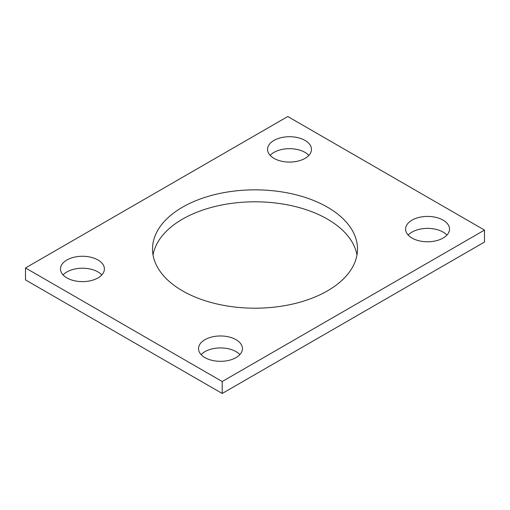 <?xml version="1.0" encoding="UTF-8"?>
<svg xmlns="http://www.w3.org/2000/svg" width="510" height="510" viewBox="0 0 510 510"><rect width="100%" height="100%" fill="white"/><g stroke="black" fill="none" stroke-linecap="round" stroke-linejoin="round"><path stroke-width="0.76" d="M484.5 230.093L287.787 116.522L25.5 267.954L25.5 279.907L222.213 393.478L484.5 242.046L484.5 230.093L222.213 381.525L222.213 393.478M25.5 267.954L222.213 381.525M182.529 290.866A102.491 59.173 0 0 0 294.225 303.692A102.491 59.173 0 0 0 357.491 249.02A102.491 59.173 0 0 0 255 189.847A102.491 59.173 0 0 0 152.509 249.02A102.491 59.173 0 0 0 182.529 290.866M356.968 255A102.491 59.173 0 0 0 255 201.801A102.491 59.173 0 0 0 153.032 255M412.029 238.062A21.962 12.68 0 0 0 435.961 240.816A21.962 12.68 0 0 0 449.52 229.098A21.962 12.68 0 0 0 427.558 216.418A21.962 12.68 0 0 0 405.597 229.098A21.962 12.68 0 0 0 412.029 238.062M446.926 235.078A21.962 12.68 0 0 0 427.558 228.372A21.962 12.68 0 0 0 408.185 235.078M204.956 357.612A21.962 12.68 0 0 0 228.894 360.36A21.962 12.68 0 0 0 242.454 348.649A21.962 12.68 0 0 0 220.486 335.969A21.962 12.68 0 0 0 198.524 348.649A21.962 12.68 0 0 0 204.956 357.612M239.859 354.622A21.962 12.68 0 0 0 220.486 347.922A21.962 12.68 0 0 0 201.119 354.622M273.978 158.361A21.962 12.68 0 0 0 297.916 161.115A21.962 12.68 0 0 0 311.476 149.398A21.962 12.68 0 0 0 289.514 136.718A21.962 12.68 0 0 0 267.546 149.398A21.962 12.68 0 0 0 273.978 158.361M308.881 155.378A21.962 12.68 0 0 0 289.514 148.671A21.962 12.68 0 0 0 270.141 155.378M66.912 277.912A21.962 12.68 0 0 0 90.85 280.659A21.962 12.68 0 0 0 104.403 268.948A21.962 12.68 0 0 0 82.441 256.269A21.962 12.68 0 0 0 60.48 268.948A21.962 12.68 0 0 0 66.912 277.912M101.815 274.922A21.962 12.68 0 0 0 82.441 268.222A21.962 12.68 0 0 0 63.074 274.922"/></g></svg>
